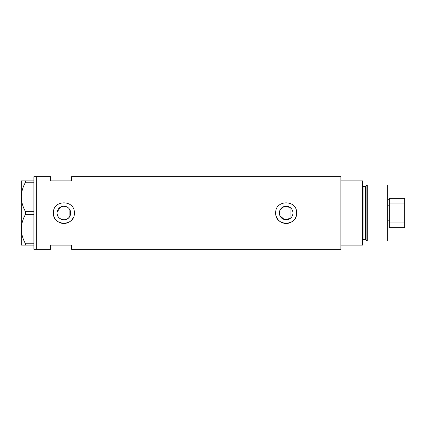 <?xml version="1.0" encoding="UTF-8"?>
<svg xmlns="http://www.w3.org/2000/svg" width="426" height="426" viewBox="0 0 426 426"><rect width="100%" height="100%" fill="white"/><g stroke="black" fill="none" stroke-linecap="round" stroke-linejoin="round"><path stroke-width="0.64" d="M284.76 206.354L290.069 207.446C291.932 208.825 292.891 210.678 292.955 213A6.795 6.795 0 0 0 286.16 206.205A6.795 6.795 0 0 0 279.371 213A6.795 6.795 0 0 0 286.16 219.795A6.795 6.795 0 0 0 292.955 213C292.891 215.327 291.932 217.175 290.069 218.554L284.312 219.534L279.935 215.71M279.621 214.842L279.435 213.927M70.476 214.64L70.226 215.428M57.089 213A6.795 6.795 0 0 0 63.884 219.795A6.795 6.795 0 0 0 70.679 213A6.795 6.795 0 0 0 63.884 206.205A6.795 6.795 0 0 0 57.089 213C56.69 219.848 67.063 222.372 69.891 216.179L69.891 209.821M53.463 211.972A10.469 10.469 0 0 0 53.415 213C52.76 226.504 75.003 226.515 74.358 213C75.008 199.49 52.76 199.49 53.415 213A10.469 10.469 0 0 0 73.549 217.026M74.151 215.055A10.469 10.469 0 0 0 74.151 210.95M275.739 211.972A10.469 10.469 0 0 0 275.691 213C275.036 226.504 297.279 226.515 296.634 213C297.284 199.49 275.036 199.49 275.691 213A10.469 10.469 0 0 0 295.825 217.026M296.432 215.055A10.469 10.469 0 0 0 296.432 210.95M33.867 245.115L25.512 245.115L25.512 243.757L33.867 243.757L33.867 249.301L36.657 249.301L36.657 176.699L50.619 176.699L50.619 180.885L71.563 180.885L71.563 176.699L340.891 176.699L340.891 245.115L362.537 245.115L362.537 180.885L340.891 180.885L340.891 249.301L71.563 249.301L71.563 245.115L50.619 245.115L50.619 249.301L36.657 249.301L36.657 176.699L33.867 176.699L33.867 182.243L25.512 182.243L25.512 180.885L21.3 180.885L21.3 196.945C21.438 191.817 22.844 186.913 25.512 182.243M66.674 206.807L60.673 207.015L57.185 211.876M70.226 210.572L70.476 211.36M279.935 210.29L283.87 206.605M33.867 211.647L33.867 214.353L25.512 214.353L25.512 211.647L33.867 211.647L33.867 182.243M33.867 243.757L33.867 214.353M25.512 243.757C22.86 239.156 21.454 234.257 21.3 229.055L21.3 245.115L25.512 245.115M25.512 211.647C22.86 207.047 21.454 202.142 21.3 196.945L21.3 229.055C21.438 223.927 22.844 219.028 25.512 214.353M25.512 180.885L33.867 180.885M290.069 218.554L290.069 207.446M365.423 239.529L363.932 239.529L363.932 186.471L365.423 186.471L365.423 239.529L366.099 240.046L366.099 185.954L367.244 185.076L367.244 240.924L387.665 240.924L387.665 185.076L367.244 185.076M389.343 205.811L387.665 205.811M389.343 220.189L387.665 220.189M404.7 203.926L389.343 203.926L389.343 198.34L404.7 198.34L404.7 227.66L389.343 227.66L389.343 222.074L404.7 222.074M389.343 203.926L389.343 222.074M363.932 239.529C363.596 239.172 363.133 239.636 362.537 240.924M363.932 186.471C363.591 186.822 363.122 186.354 362.537 185.076M365.423 186.471L366.099 185.954M366.099 240.046L367.244 240.924M389.343 199.735L387.665 199.735"/></g></svg>
